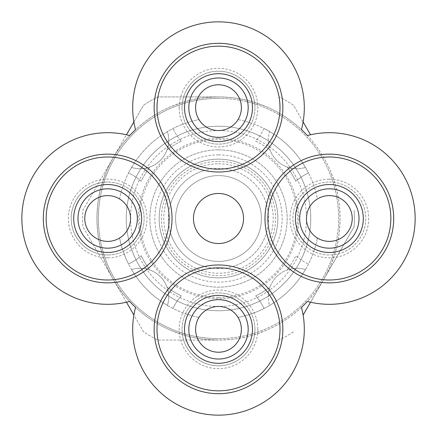 <?xml version="1.0" encoding="UTF-8"?>
<svg xmlns="http://www.w3.org/2000/svg" width="437" height="437" viewBox="0 0 437 437"><rect width="100%" height="100%" fill="white"/><g stroke="black" fill="none" stroke-linecap="round" stroke-linejoin="round"><path stroke-width="0.33" stroke-dasharray="2.19 1.64" d="M218.516 138.338A80.162 80.162 0 0 1 298.662 218.516A80.162 80.162 0 0 1 218.484 298.662A80.162 80.162 0 0 1 138.338 218.484A80.162 80.162 0 0 1 218.516 138.338M218.511 163.793A54.707 54.707 0 0 1 273.207 218.511A54.707 54.707 0 0 1 218.489 273.207A54.707 54.707 0 0 1 163.793 218.489A54.707 54.707 0 0 1 218.511 163.793M182.032 107.66A36.468 36.468 0 0 1 218.5 71.193A36.468 36.468 0 0 1 254.968 107.66A36.468 36.468 0 0 0 218.5 71.193A36.468 36.468 0 0 0 182.032 107.66A36.468 36.468 0 0 0 218.5 144.128A36.468 36.468 0 0 0 254.968 107.66A36.468 36.468 0 0 1 218.5 144.128A36.468 36.468 0 0 1 182.032 107.66M179.17 107.66A39.33 39.33 0 0 1 218.5 68.33A39.33 39.33 0 0 1 257.83 107.66A39.33 39.33 0 0 1 218.5 146.99A39.33 39.33 0 0 1 179.17 107.66M154.141 107.66A64.359 64.359 0 0 1 218.5 43.301A64.359 64.359 0 0 1 282.859 107.66A64.359 64.359 0 0 1 218.5 172.02A64.359 64.359 0 0 1 154.141 107.66M254.968 329.34A36.468 36.468 0 0 1 218.5 365.807A36.468 36.468 0 0 1 182.032 329.34A36.468 36.468 0 0 0 218.5 365.807A36.468 36.468 0 0 0 254.968 329.34A36.468 36.468 0 0 0 218.5 292.872A36.468 36.468 0 0 0 182.032 329.34A36.468 36.468 0 0 1 218.5 292.872A36.468 36.468 0 0 1 254.968 329.34M257.83 329.34A39.33 39.33 0 0 1 218.5 368.67A39.33 39.33 0 0 1 179.17 329.34A39.33 39.33 0 0 1 218.5 290.01A39.33 39.33 0 0 1 257.83 329.34M282.859 329.34A64.359 64.359 0 0 1 218.5 393.699A64.359 64.359 0 0 1 154.141 329.34A64.359 64.359 0 0 1 218.5 264.98A64.359 64.359 0 0 1 282.859 329.34M329.34 154.141A64.359 64.359 0 0 1 393.699 218.5A64.359 64.359 0 0 1 329.34 282.859A64.359 64.359 0 0 1 264.98 218.5A64.359 64.359 0 0 1 329.34 154.141M329.34 182.032A36.468 36.468 0 0 1 365.807 218.5A36.468 36.468 0 0 1 329.34 254.968A36.468 36.468 0 0 1 292.872 218.5A36.468 36.468 0 0 1 329.34 182.032A36.468 36.468 0 0 1 365.807 218.5A36.468 36.468 0 0 1 329.34 254.968A36.468 36.468 0 0 1 292.872 218.5A36.468 36.468 0 0 1 329.34 182.032M329.34 179.17A39.33 39.33 0 0 1 368.67 218.5A39.33 39.33 0 0 1 329.34 257.83A39.33 39.33 0 0 1 290.01 218.5A39.33 39.33 0 0 1 329.34 179.17M218.5 193.471A25.029 25.029 0 0 0 193.471 218.5A25.029 25.029 0 0 0 218.5 243.529A25.029 25.029 0 0 0 243.529 218.5A25.029 25.029 0 0 0 218.5 193.471M287.158 167.027A28.602 28.602 0 0 0 305.43 167.42A100.827 100.827 0 0 0 269.58 131.57A28.602 28.602 0 0 0 305.43 167.42A100.827 100.827 0 0 1 308.478 172.997A50.058 50.058 0 0 0 295.833 181.311A85.81 85.81 0 0 0 287.158 167.027A28.602 28.602 0 0 1 269.973 149.842A85.81 85.81 0 0 0 255.689 141.167A50.058 50.058 0 0 0 264.003 128.522A100.827 100.827 0 0 0 238.034 119.58A22.882 22.882 0 0 1 218.5 130.543A87.957 87.957 0 0 1 306.457 218.5A87.957 87.957 0 0 1 218.5 306.457A87.957 87.957 0 0 1 130.543 218.5A87.957 87.957 0 0 1 218.5 130.543A22.882 22.882 0 0 1 198.545 96.462A22.882 22.882 0 0 1 238.455 96.462A22.882 22.882 0 0 1 238.034 119.58A100.827 100.827 0 0 1 317.42 198.966A22.882 22.882 0 0 1 352.222 218.5A22.882 22.882 0 0 1 317.42 238.034A22.882 22.882 0 0 1 317.42 198.966A100.827 100.827 0 0 0 308.478 172.997A50.058 50.058 0 0 0 295.833 181.311A85.81 85.81 0 0 0 288.453 168.797A64.359 64.359 0 0 0 266.537 204.429A50.058 50.058 0 0 0 232.571 170.463A64.359 64.359 0 0 0 269.192 147.318A64.359 64.359 0 0 1 268.203 148.547A85.81 85.81 0 0 0 255.689 141.167A50.058 50.058 0 0 0 264.003 128.522A100.827 100.827 0 0 1 269.58 131.57A28.602 28.602 0 0 0 269.973 149.842A85.81 85.81 0 0 0 268.203 148.547A64.359 64.359 0 0 1 232.571 170.463A50.058 50.058 0 0 1 266.537 204.429A64.359 64.359 0 0 1 289.682 167.808A64.359 64.359 0 0 0 288.453 168.797A85.81 85.81 0 0 0 287.158 167.027M131.57 167.42A28.602 28.602 0 0 0 149.842 167.027A85.81 85.81 0 0 0 141.167 181.311A50.058 50.058 0 0 0 128.522 172.997A100.827 100.827 0 0 0 119.58 198.966A22.882 22.882 0 0 1 119.58 238.034A22.882 22.882 0 0 1 84.778 218.5A22.882 22.882 0 0 1 119.58 198.966A100.827 100.827 0 0 1 198.966 119.58A100.827 100.827 0 0 0 131.57 167.42A28.602 28.602 0 0 0 167.808 147.318A64.359 64.359 0 0 0 204.429 170.463A50.058 50.058 0 0 0 170.463 204.429A64.359 64.359 0 0 0 147.318 167.808A64.359 64.359 0 0 1 148.547 168.797A85.81 85.81 0 0 0 141.167 181.311A50.058 50.058 0 0 0 128.522 172.997A100.827 100.827 0 0 1 131.57 167.42M218.5 352.222A22.882 22.882 0 0 1 198.966 317.42A22.882 22.882 0 0 1 238.034 317.42A22.882 22.882 0 0 1 218.5 352.222M218.5 299.662A29.678 29.678 0 0 0 188.822 329.34A29.678 29.678 0 0 0 218.5 359.017A29.678 29.678 0 0 0 248.178 329.34A29.678 29.678 0 0 0 218.5 299.662M299.662 218.5A29.678 29.678 0 0 0 329.34 248.178A29.678 29.678 0 0 0 359.017 218.5A29.678 29.678 0 0 0 329.34 188.822A29.678 29.678 0 0 0 299.662 218.5M218.5 137.338A29.678 29.678 0 0 0 248.178 107.66A29.678 29.678 0 0 0 218.5 77.983A29.678 29.678 0 0 0 188.822 107.66A29.678 29.678 0 0 0 218.5 137.338M133.886 121.928L143.56 105.17A135.869 135.869 0 0 1 157.823 96.932L218.5 96.932C194.104 97.598 186.184 101.045 171.331 106.459C158.238 111.943 146.313 119.672 135.552 129.631A85.81 85.81 0 0 1 218.5 21.85A85.81 85.81 0 0 1 301.448 129.631C290.725 119.689 278.817 111.97 265.718 106.481C250.838 101.045 242.83 97.588 218.5 96.932A121.568 121.568 0 0 1 340.068 218.5A121.568 121.568 0 0 1 218.5 340.068C194.17 339.412 186.162 335.955 171.282 330.519C158.183 325.03 146.275 317.311 135.552 307.369A85.81 85.81 0 0 0 218.5 415.15A85.81 85.81 0 0 0 301.448 307.369C290.687 317.328 278.762 325.057 265.669 330.541C250.816 335.955 242.896 339.402 218.5 340.068L157.823 340.068A135.869 135.869 0 0 1 143.56 331.83L133.886 315.072M307.369 301.448A85.81 85.81 0 0 0 415.15 218.5A85.81 85.81 0 0 0 307.369 135.552C317.328 146.313 325.057 158.238 330.541 171.331C335.955 186.184 339.402 194.104 340.068 218.5C339.412 242.83 335.955 250.838 330.519 265.718C325.03 278.817 317.311 290.725 307.369 301.448M129.631 135.552A85.81 85.81 0 0 0 21.85 218.5A85.81 85.81 0 0 0 129.631 301.448C119.672 290.687 111.943 278.762 106.459 265.669C101.045 250.816 97.598 242.896 96.932 218.5C97.588 194.17 101.045 186.162 106.481 171.282C111.97 158.183 119.689 146.275 129.631 135.552M107.66 248.178A29.678 29.678 0 0 0 137.338 218.5A29.678 29.678 0 0 0 107.66 188.822A29.678 29.678 0 0 0 77.983 218.5A29.678 29.678 0 0 0 107.66 248.178M107.66 282.859A64.359 64.359 0 0 1 43.301 218.5A64.359 64.359 0 0 1 107.66 154.141A64.359 64.359 0 0 1 172.02 218.5A64.359 64.359 0 0 1 107.66 282.859M107.66 254.968A36.468 36.468 0 0 1 71.193 218.5A36.468 36.468 0 0 1 107.66 182.032A36.468 36.468 0 0 0 71.193 218.5A36.468 36.468 0 0 0 107.66 254.968A36.468 36.468 0 0 0 144.128 218.5A36.468 36.468 0 0 0 107.66 182.032A36.468 36.468 0 0 1 144.128 218.5A36.468 36.468 0 0 1 107.66 254.968M107.66 257.83A39.33 39.33 0 0 1 68.33 218.5A39.33 39.33 0 0 1 107.66 179.17A39.33 39.33 0 0 1 146.99 218.5A39.33 39.33 0 0 1 107.66 257.83M218.5 268.558A50.058 50.058 0 0 1 168.442 218.5A50.058 50.058 0 0 1 218.5 168.442A50.058 50.058 0 0 1 268.558 218.5A50.058 50.058 0 0 1 218.5 268.558M218.5 261.408A42.908 42.908 0 0 1 175.592 218.5A42.908 42.908 0 0 1 218.5 175.592A42.908 42.908 0 0 1 261.408 218.5A42.908 42.908 0 0 1 218.5 261.408A42.908 42.908 0 0 1 175.592 218.5A42.908 42.908 0 0 1 218.5 175.592A42.908 42.908 0 0 1 261.408 218.5A42.908 42.908 0 0 1 218.5 261.408M218.5 297.373A78.873 78.873 0 0 1 139.627 218.5A78.873 78.873 0 0 1 218.5 139.627A78.873 78.873 0 0 1 297.373 218.5A78.873 78.873 0 0 1 218.5 297.373M218.5 161.411A57.089 57.089 0 0 1 275.589 218.5A57.089 57.089 0 0 1 218.5 275.589A57.089 57.089 0 0 1 161.411 218.5A57.089 57.089 0 0 1 218.5 161.411M218.5 149.853A68.647 68.647 0 0 1 287.147 218.5A68.647 68.647 0 0 1 218.5 287.147A68.647 68.647 0 0 1 149.853 218.5A68.647 68.647 0 0 1 218.5 149.853A68.647 68.647 0 0 1 287.147 218.5A68.647 68.647 0 0 1 218.5 287.147A68.647 68.647 0 0 1 149.853 218.5A68.647 68.647 0 0 1 218.5 149.853M218.5 159.15A59.35 59.35 0 0 1 277.85 218.5A59.35 59.35 0 0 1 218.5 277.85A59.35 59.35 0 0 1 159.15 218.5A59.35 59.35 0 0 1 218.5 159.15A59.35 59.35 0 0 1 277.85 218.5A59.35 59.35 0 0 1 218.5 277.85A59.35 59.35 0 0 1 159.15 218.5A59.35 59.35 0 0 1 218.5 159.15M218.5 154.856A63.644 63.644 0 0 1 282.144 218.5A63.644 63.644 0 0 1 218.5 282.144A63.644 63.644 0 0 1 154.856 218.5A63.644 63.644 0 0 1 218.5 154.856M218.5 126.255A92.245 92.245 0 0 1 310.745 218.5A92.245 92.245 0 0 1 218.5 310.745A92.245 92.245 0 0 1 126.255 218.5A92.245 92.245 0 0 1 218.5 126.255A92.245 92.245 0 0 1 310.745 218.5A92.245 92.245 0 0 1 218.5 310.745A92.245 92.245 0 0 1 126.255 218.5A92.245 92.245 0 0 1 218.5 126.255M218.5 98.363A120.137 120.137 0 0 1 338.637 218.5A120.137 120.137 0 0 1 218.5 338.637A120.137 120.137 0 0 0 338.637 218.5A120.137 120.137 0 0 0 218.5 98.363A120.137 120.137 0 0 0 98.363 218.5A120.137 120.137 0 0 0 218.5 338.637A120.137 120.137 0 0 1 98.363 218.5A120.137 120.137 0 0 1 218.5 98.363M310.532 134.776L293.44 105.17A135.869 135.869 0 0 0 279.177 96.932A135.869 135.869 0 0 1 293.44 105.17L303.114 121.928M303.114 315.072L354.117 226.732A135.869 135.869 0 0 0 354.117 210.268A135.869 135.869 0 0 1 354.117 226.732L310.532 302.224M293.44 331.83A135.869 135.869 0 0 1 279.177 340.068A135.869 135.869 0 0 0 293.44 331.83M232.571 266.537A50.058 50.058 0 0 0 266.537 232.571A64.359 64.359 0 0 0 289.682 269.192A28.602 28.602 0 0 0 269.192 289.682A64.359 64.359 0 0 0 232.571 266.537A50.058 50.058 0 0 0 266.537 232.571A64.359 64.359 0 0 0 289.682 269.192A28.602 28.602 0 0 1 305.43 269.58A100.827 100.827 0 0 0 317.42 238.034A100.827 100.827 0 0 1 238.034 317.42A100.827 100.827 0 0 0 264.003 308.478A50.058 50.058 0 0 0 255.689 295.833A85.81 85.81 0 0 0 268.203 288.453A64.359 64.359 0 0 0 232.571 266.537M170.463 232.571A50.058 50.058 0 0 0 204.429 266.537A64.359 64.359 0 0 0 167.808 289.682A28.602 28.602 0 0 0 147.318 269.192A64.359 64.359 0 0 0 170.463 232.571A50.058 50.058 0 0 0 204.429 266.537A64.359 64.359 0 0 0 167.808 289.682A28.602 28.602 0 0 1 167.42 305.43A100.827 100.827 0 0 0 198.966 317.42A100.827 100.827 0 0 1 119.58 238.034A100.827 100.827 0 0 0 128.522 264.003A50.058 50.058 0 0 0 141.167 255.689A85.81 85.81 0 0 0 148.547 268.203A64.359 64.359 0 0 0 170.463 232.571M170.463 204.429A64.359 64.359 0 0 0 148.547 168.797A85.81 85.81 0 0 1 149.842 167.027A28.602 28.602 0 0 0 167.42 131.57A28.602 28.602 0 0 1 167.808 147.318A64.359 64.359 0 0 0 204.429 170.463A50.058 50.058 0 0 0 170.463 204.429M147.318 269.192A64.359 64.359 0 0 0 148.547 268.203A85.81 85.81 0 0 0 149.842 269.973A28.602 28.602 0 0 0 131.57 269.58A100.827 100.827 0 0 0 167.42 305.43A28.602 28.602 0 0 0 167.027 287.158A85.81 85.81 0 0 0 181.311 295.833A50.058 50.058 0 0 0 172.997 308.478A50.058 50.058 0 0 1 181.311 295.833A85.81 85.81 0 0 1 167.027 287.158A28.602 28.602 0 0 0 149.842 269.973A85.81 85.81 0 0 1 141.167 255.689A50.058 50.058 0 0 1 128.522 264.003A100.827 100.827 0 0 0 131.57 269.58A28.602 28.602 0 0 1 147.318 269.192M288.453 268.203A85.81 85.81 0 0 0 295.833 255.689A50.058 50.058 0 0 0 308.478 264.003A50.058 50.058 0 0 1 295.833 255.689A85.81 85.81 0 0 1 287.158 269.973A85.81 85.81 0 0 0 288.453 268.203M269.192 289.682A64.359 64.359 0 0 0 268.203 288.453A85.81 85.81 0 0 0 269.973 287.158A28.602 28.602 0 0 0 269.58 305.43A100.827 100.827 0 0 0 305.43 269.58A28.602 28.602 0 0 0 269.973 287.158A85.81 85.81 0 0 1 255.689 295.833A50.058 50.058 0 0 1 264.003 308.478A100.827 100.827 0 0 0 269.58 305.43A28.602 28.602 0 0 1 269.192 289.682M126.468 302.224L82.883 226.732A135.869 135.869 0 0 1 82.883 210.268L143.56 105.17A135.869 135.869 0 0 1 157.823 96.932L218.5 96.932A121.568 121.568 0 0 0 96.932 218.5A121.568 121.568 0 0 0 218.5 340.068L157.823 340.068A135.869 135.869 0 0 1 143.56 331.83L82.883 226.732A135.869 135.869 0 0 1 82.883 210.268L126.468 134.776M181.311 141.167A85.81 85.81 0 0 0 167.027 149.842A85.81 85.81 0 0 1 181.311 141.167A50.058 50.058 0 0 1 172.997 128.522A50.058 50.058 0 0 0 181.311 141.167"/><path stroke-width="0.66" d="M154.141 107.66A64.359 64.359 0 0 1 218.5 43.301A64.359 64.359 0 0 1 282.859 107.66A64.359 64.359 0 0 1 218.5 172.02A64.359 64.359 0 0 1 154.141 107.66M157.003 107.66A61.497 61.497 0 0 1 218.5 46.164A61.497 61.497 0 0 1 279.997 107.66A61.497 61.497 0 0 1 218.5 169.157A61.497 61.497 0 0 1 157.003 107.66M248.178 107.66A29.678 29.678 0 0 1 218.5 137.338A29.678 29.678 0 0 1 188.822 107.66A29.678 29.678 0 0 1 218.5 77.983A29.678 29.678 0 0 1 248.178 107.66M252.466 107.66A33.966 33.966 0 0 1 218.5 141.626A33.966 33.966 0 0 1 184.534 107.66A33.966 33.966 0 0 1 218.5 73.695A33.966 33.966 0 0 1 252.466 107.66M282.859 329.34A64.359 64.359 0 0 1 218.5 393.699A64.359 64.359 0 0 1 154.141 329.34A64.359 64.359 0 0 1 218.5 264.98A64.359 64.359 0 0 1 282.859 329.34M279.997 329.34A61.497 61.497 0 0 1 218.5 390.836A61.497 61.497 0 0 1 157.003 329.34A61.497 61.497 0 0 1 218.5 267.843A61.497 61.497 0 0 1 279.997 329.34M188.822 329.34A29.678 29.678 0 0 1 218.5 299.662A29.678 29.678 0 0 1 248.178 329.34A29.678 29.678 0 0 1 218.5 359.017A29.678 29.678 0 0 1 188.822 329.34M184.534 329.34A33.966 33.966 0 0 1 218.5 295.374A33.966 33.966 0 0 1 252.466 329.34A33.966 33.966 0 0 1 218.5 363.305A33.966 33.966 0 0 1 184.534 329.34M329.34 248.178A29.678 29.678 0 0 1 299.662 218.5A29.678 29.678 0 0 1 329.34 188.822A29.678 29.678 0 0 1 359.017 218.5A29.678 29.678 0 0 1 329.34 248.178M329.34 252.466A33.966 33.966 0 0 1 295.374 218.5A33.966 33.966 0 0 1 329.34 184.534A33.966 33.966 0 0 1 363.305 218.5A33.966 33.966 0 0 1 329.34 252.466M329.34 157.003A61.497 61.497 0 0 1 390.836 218.5A61.497 61.497 0 0 1 329.34 279.997A61.497 61.497 0 0 1 267.843 218.5A61.497 61.497 0 0 1 329.34 157.003M329.34 154.141A64.359 64.359 0 0 1 393.699 218.5A64.359 64.359 0 0 1 329.34 282.859A64.359 64.359 0 0 1 264.98 218.5A64.359 64.359 0 0 1 329.34 154.141M218.5 193.471A25.029 25.029 0 0 0 193.471 218.5A25.029 25.029 0 0 0 218.5 243.529A25.029 25.029 0 0 0 243.529 218.5A25.029 25.029 0 0 0 218.5 193.471M218.5 306.457A22.882 22.882 0 0 0 195.618 329.34A22.882 22.882 0 0 0 218.5 352.222A22.882 22.882 0 0 0 241.382 329.34A22.882 22.882 0 0 0 218.5 306.457M306.457 218.5A22.882 22.882 0 0 0 329.34 241.382A22.882 22.882 0 0 0 352.222 218.5A22.882 22.882 0 0 0 329.34 195.618A22.882 22.882 0 0 0 306.457 218.5M218.5 130.543A22.882 22.882 0 0 0 241.382 107.66A22.882 22.882 0 0 0 218.5 84.778A22.882 22.882 0 0 0 195.618 107.66A22.882 22.882 0 0 0 218.5 130.543M130.543 218.5A22.882 22.882 0 0 0 107.66 195.618A22.882 22.882 0 0 0 84.778 218.5A22.882 22.882 0 0 0 107.66 241.382A22.882 22.882 0 0 0 130.543 218.5M135.552 307.369A85.81 85.81 0 0 0 218.5 415.15A85.81 85.81 0 0 0 301.448 307.369A121.568 121.568 0 0 0 307.369 301.448A85.81 85.81 0 0 0 415.15 218.5A85.81 85.81 0 0 0 307.369 135.552A121.568 121.568 0 0 0 301.448 129.631A85.81 85.81 0 0 0 218.5 21.85A85.81 85.81 0 0 0 135.552 129.631A121.568 121.568 0 0 0 129.631 135.552A85.81 85.81 0 0 0 21.85 218.5A85.81 85.81 0 0 0 129.631 301.448A121.568 121.568 0 0 0 135.552 307.369M107.66 184.534A33.966 33.966 0 0 1 141.626 218.5A33.966 33.966 0 0 1 107.66 252.466A33.966 33.966 0 0 1 73.695 218.5A33.966 33.966 0 0 1 107.66 184.534M107.66 188.822A29.678 29.678 0 0 1 137.338 218.5A29.678 29.678 0 0 1 107.66 248.178A29.678 29.678 0 0 1 77.983 218.5A29.678 29.678 0 0 1 107.66 188.822M107.66 279.997A61.497 61.497 0 0 1 46.164 218.5A61.497 61.497 0 0 1 107.66 157.003A61.497 61.497 0 0 1 169.157 218.5A61.497 61.497 0 0 1 107.66 279.997M107.66 282.859A64.359 64.359 0 0 1 43.301 218.5A64.359 64.359 0 0 1 107.66 154.141A64.359 64.359 0 0 1 172.02 218.5A64.359 64.359 0 0 1 107.66 282.859M310.532 302.224L303.114 315.072M303.114 121.928L310.532 134.776M126.468 134.776L133.886 121.928M133.886 315.072L126.468 302.224"/></g></svg>

